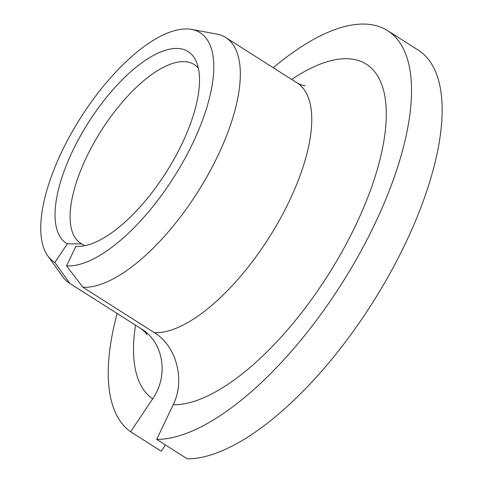 <?xml version="1.0" encoding="UTF-8"?>
<svg xmlns="http://www.w3.org/2000/svg" width="483" height="483" viewBox="0 0 483 483"><rect width="100%" height="100%" fill="white"/><g stroke="black" fill="none" stroke-linecap="round" stroke-linejoin="round"><path stroke-width="0.72" d="M156.679 439.397A238.21 96.89 -57.6 0 0 357.154 257.94A238.21 96.89 -57.6 0 0 387.686 30.695L418.296 50.147A238.21 96.89 -57.6 0 1 387.764 277.393A238.21 96.89 -57.6 0 1 187.289 458.85L156.679 439.397L173.174 404.784C185.436 380.447 176.567 346.033 154.361 332.666L82.937 287.276L66.539 265.898A135.94 55.291 -57.6 0 0 187.072 154.512A135.94 55.291 -57.6 0 0 191.654 29.427A135.94 55.291 -57.6 0 0 80.607 117.792A135.94 55.291 -57.6 0 0 47.763 255.857A135.94 55.291 -57.6 0 0 54.833 262.468L67.324 243.806L81.784 243.921A105.874 43.059 -57.6 0 1 80.691 243.287A105.874 43.059 -57.6 0 1 101.134 130.833A105.874 43.059 -57.6 0 1 194.263 64.577A105.874 43.059 -57.6 0 1 198.386 68.194M67.324 243.806A113.511 46.169 -57.6 0 1 95.761 111.555A113.511 46.169 -57.6 0 1 196.122 61.226A113.511 46.169 -57.6 0 1 166.237 172.208A113.511 46.169 -57.6 0 1 78.451 246.396A113.511 46.169 -57.6 0 1 75.873 246.306L66.539 265.898M117.115 313.473A238.21 96.89 -57.6 0 0 130.627 431.766L152.688 398.783C168.923 375.611 163.604 342.236 141.308 328.845L69.884 283.455L54.833 262.468M387.686 30.695A238.21 96.89 -57.6 0 0 273.269 67.747M165.428 444.958L161.237 451.219L130.627 431.766M82.937 287.276A145.57 59.21 -57.6 0 0 206.217 177.973A145.57 59.21 -57.6 0 0 225.76 37.553A145.57 59.21 -57.6 0 0 216.626 34.027L191.654 29.427M47.763 255.857L62.536 276.505A145.57 59.21 -57.6 0 0 69.6 283.279A145.57 59.21 -57.6 0 0 69.884 283.455M84.61 245.72L81.784 243.921M154.361 332.666A145.57 59.21 -57.6 0 0 277.647 223.363A145.57 59.21 -57.6 0 0 297.184 82.943C301.712 85.165 304.387 86.083 305.208 85.696M146.923 334.761C146.929 333.856 144.96 331.827 141.03 328.669A145.57 59.21 -57.6 0 0 141.308 328.845M173.174 404.784A198.507 80.739 -57.6 0 0 370.546 190.03A198.507 80.739 -57.6 0 0 291.666 79.435M135.512 325.162A198.507 80.739 -57.6 0 0 152.688 398.783M297.184 82.943L225.76 37.553M141.03 328.669L69.6 283.279"/></g></svg>
